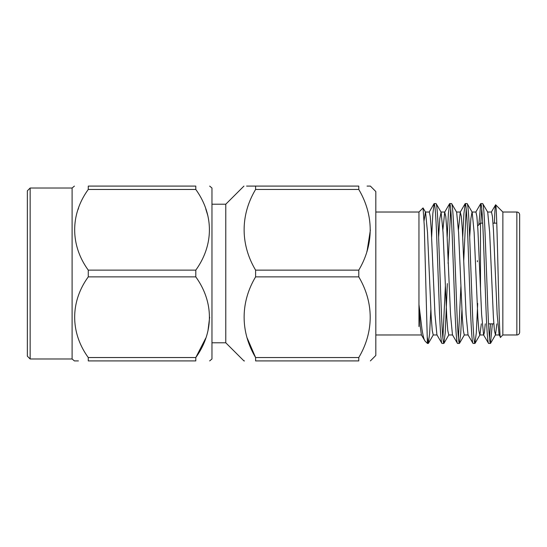 <?xml version="1.0" encoding="UTF-8"?>
<svg xmlns="http://www.w3.org/2000/svg" width="547" height="547" viewBox="0 0 547 547"><rect width="100%" height="100%" fill="white"/><g stroke="black" fill="none" stroke-linecap="round" stroke-linejoin="round"><path stroke-width="0.82" d="M30.147 188.024L27.35 190.821L27.35 356.179L30.147 358.976L30.147 188.024L72.101 188.024L74.406 186.089M30.147 358.976L72.101 358.976L72.101 188.024M78.412 360.911L74.406 360.911L72.101 358.976M88.272 357.54L195.792 357.54L195.792 360.911L88.272 360.911C70.146 360.911 70.146 360.911 88.272 360.911L88.272 357.54C70.091 332.501 70.201 301.753 88.272 276.871L88.272 270.129C70.091 245.09 70.201 214.342 88.272 189.46L88.272 186.089L195.792 186.089L195.792 189.46L88.272 189.46M209.658 360.911L211.962 358.976L211.962 188.024L209.658 186.089M88.272 270.129L195.792 270.129C213.877 244.988 214 214.773 195.792 189.46M195.812 270.095L195.792 276.871L88.272 276.871M205.74 338.162L195.792 357.54C213.877 332.398 214 302.183 195.792 276.871M195.792 360.911C213.939 360.911 213.939 360.911 195.792 360.911C213.939 360.911 213.939 360.911 195.792 360.911M211.962 204.216L225.774 204.216L225.774 342.784L243.941 360.911L244.495 360.911M247.244 338.169L255.606 357.547L255.606 360.911C240.318 360.911 240.318 360.911 255.606 360.911L358.764 360.911C373.991 360.911 373.991 360.911 358.764 360.911C373.991 360.911 373.991 360.911 358.764 360.911L358.764 357.547L255.606 357.547C240.406 332.063 240.201 302.641 255.606 276.864L358.764 276.864C373.943 302.484 374.066 331.81 358.764 357.547M255.511 269.965L255.606 270.136C240.406 244.653 240.201 215.231 255.606 189.453L358.764 189.453C373.943 215.074 374.066 244.4 358.764 270.136L255.606 270.136L255.606 276.864M358.784 270.102L358.784 276.898M367.064 186.089L370.381 186.089L375.816 191.539L375.816 355.461L370.381 360.911M477.415 261.753L477.415 260.632M477.695 225.945L480.492 223.149L480.492 289.021L480.492 223.149L482.721 223.149M493.018 223.149L496.779 223.149M488.539 323.851L493.818 323.851M502.843 334.976L516.853 334.976A2.797 2.797 0 0 0 519.65 332.179L519.65 214.821A2.797 2.797 0 0 0 516.853 212.024L502.871 212.024L502.843 334.983L500.56 337.267C498.946 344.398 497.257 203.737 495.637 204.783C495.22 204.585 494.816 210.759 494.413 223.299M502.871 212.031L495.63 204.783M499.09 334.86L500.567 337.267M488.574 343.427L490.454 343.427C489.592 342.484 488.731 330.826 487.869 308.467L485.278 238.533C484.416 216.168 483.548 204.516 482.686 203.573L480.799 203.573C481.661 204.516 482.529 216.168 483.391 238.533L485.982 308.467C486.844 330.826 487.705 342.484 488.574 343.427L483.548 334.853M496.861 323.851L495.493 334.839L494.413 330.559L493.408 317.506L489.674 232.516L487.719 212.161L482.686 203.573M433.21 334.969L432.253 330.559L431.248 317.506L427.515 232.509L425.559 212.161L423.043 207.928L424.267 225.549L427.405 343.427L428.301 343.427L427.405 337.704M441.949 343.427L443.836 343.427C442.974 342.484 442.113 330.826 441.244 308.467L438.66 238.533C437.791 216.168 436.93 204.516 436.068 203.573L434.181 203.573C435.043 204.516 435.911 216.168 436.773 238.533L439.364 308.467C440.226 330.826 441.087 342.484 441.949 343.427L436.923 334.846L434.974 314.484L431.241 229.494L430.236 216.448L429.306 212.031L425.409 212.031L424.082 220.667M448.759 334.969L447.795 330.552L446.783 317.499L443.056 232.509L441.101 212.154L436.068 203.573M457.49 343.427L459.377 343.427C458.516 342.484 457.648 330.826 456.786 308.467L454.195 238.533C453.333 216.168 452.472 204.516 451.61 203.573L449.723 203.573C450.584 204.516 451.446 216.168 452.314 238.533L454.899 308.467C455.767 330.826 456.629 342.484 457.49 343.427L452.465 334.846L450.523 314.484L446.79 229.494L445.784 216.441L444.704 212.161L442.899 229.795M468.177 334.969L464.259 334.969L463.33 330.552L462.324 317.499L458.591 232.516L456.642 212.161L451.61 203.573M473.032 343.427L474.919 343.427C474.051 342.484 473.189 330.826 472.328 308.467L469.736 238.533C468.875 216.168 468.013 204.516 467.145 203.573L465.258 203.573C466.126 204.516 466.988 216.168 467.849 238.533L470.441 308.467C471.302 330.826 472.17 342.484 473.032 343.427L468.006 334.846M485.244 323.851L484.444 332.22L483.719 334.969L479.801 334.969L478.871 330.559L477.866 317.506L474.133 232.509L472.177 212.161L467.145 203.573M434.181 203.573L432.841 213.576L431.645 237.118M430.838 309.773L429.641 333.39L428.301 343.427M449.723 203.573L448.383 213.549L447.186 237.036M445.367 286.143L442.892 338.251M450.666 208.749L448.096 263.428M447.35 283.572L445.21 332.966L443.836 343.427M465.258 203.573L463.924 213.521L462.728 236.947M460.909 286.136L458.434 338.251M466.201 208.749L463.74 260.543M461.921 309.766L460.724 333.39L459.377 343.427M480.799 203.573L478.796 224.844M481.743 208.749L480.765 223.149M477.695 303.448L476.293 332.966L474.919 343.427M375.816 212.024L418.954 212.024L418.954 304.481L421.969 329.267C423.392 337.697 424.069 339.571 425.053 341.075L427.405 343.427M418.954 326.573L418.954 304.481L420.158 325.718L421.381 334.839L425.053 341.075M418.954 212.024L423.043 207.928M499.117 334.839L497.168 314.491L493.428 229.494L492.423 216.441L491.493 212.031L487.568 212.031M483.575 334.839L481.62 314.484L477.887 229.494L476.875 216.448L475.952 212.031L472.034 212.031L470.885 218.615L469.688 237.248M468.027 334.839L466.071 314.484L462.338 229.494L461.326 216.441L460.253 212.161L458.448 229.856M481.319 323.851L479.951 334.839L475.049 343.311M441.101 212.154L439.802 218.602L438.605 237.227M491.315 212.147L495.637 204.783M490.488 323.851L489.51 338.251M492.375 323.851L490.454 343.427M358.784 189.488L358.764 186.089C373.991 186.089 373.991 186.089 358.764 186.089L255.606 186.089C240.318 186.089 240.318 186.089 255.606 186.089L255.606 189.453M246.581 186.089L255.606 186.089M366.873 251.47L367.119 250.69M367.181 250.478L370.374 230.068M209.658 317.205L207.949 330.969M205.74 208.838L207.949 216.024M195.792 186.089C213.939 186.089 213.939 186.089 195.792 186.089C213.939 186.089 213.939 186.089 195.792 186.089M88.272 186.089C70.146 186.089 70.146 186.089 88.272 186.089M78.501 208.366L78.112 209.439M516.853 334.976L516.853 212.024M211.962 342.784L225.774 342.784M375.816 334.976L421.532 334.969M499.267 334.969L495.343 334.969M460.403 212.031L456.492 212.031M452.629 334.969L448.718 334.969M444.855 212.031L440.95 212.031M437.08 334.969L433.183 334.969M475.774 212.147L480.669 203.682M460.232 212.154L465.128 203.682M444.69 212.154L449.593 203.682M429.149 212.161L434.051 203.682M490.584 343.311L495.486 334.839M464.41 334.839L459.507 343.311M448.868 334.846L443.966 343.311M433.327 334.839L428.431 343.311M225.774 204.216L243.941 186.089"/></g></svg>
